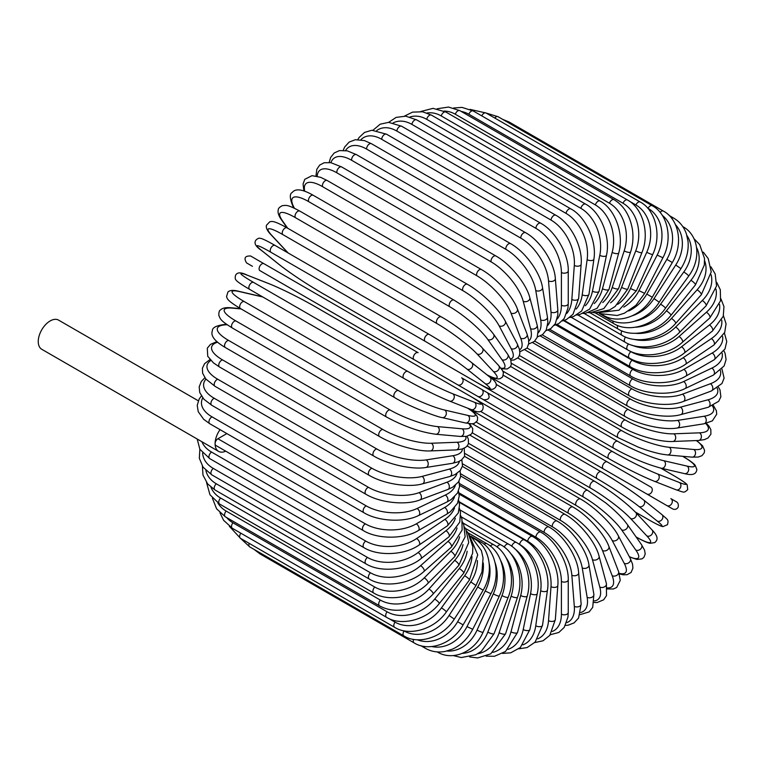 <?xml version="1.0" encoding="UTF-8"?>
<svg xmlns="http://www.w3.org/2000/svg" width="765" height="765" viewBox="0 0 765 765"><rect width="100%" height="100%" fill="white"/><g stroke="black" fill="none" stroke-linecap="round" stroke-linejoin="round"><path stroke-width="1.15" d="M505.244 412.268A4.007 2.314 -60 0 1 505.206 412.239L659.373 501.247A4.007 2.314 120 0 0 659.401 501.266L672.731 508.955C674.94 509.863 676.719 509.327 678.077 507.358C679.425 502.108 675.036 501.209 676.547 501.907L670.848 498.617A4.007 3.27 120 0 1 671.68 503.724A4.007 3.27 120 0 1 666.841 505.56L646.808 493.989A4.007 3.27 120 0 0 651.646 492.163A4.007 3.27 120 0 0 650.814 487.047L607.267 461.917L650.814 487.047M607.267 461.917L487.525 392.78L607.267 461.917A4.007 2.314 120 0 0 603.26 464.231A4.007 2.314 120 0 0 603.26 468.849L449.093 379.842A4.007 2.314 120 0 1 449.026 379.803M414.095 359.636L259.918 270.628A4.007 2.314 -60 0 1 259.918 266A4.007 2.314 -60 0 1 263.925 263.686L418.101 352.694A4.007 2.314 120 0 0 414.095 355.008A4.007 2.314 120 0 0 414.095 359.636L457.633 384.776A4.007 3.27 -60 0 0 462.471 382.94A4.007 3.27 -60 0 0 461.639 377.834L487.41 392.713M477.676 396.347L457.633 384.776L477.676 396.347A4.007 3.27 -60 0 0 482.514 394.511A4.007 3.27 -60 0 0 481.682 389.404L487.573 392.808C490.508 397.637 489.151 399.942 483.509 399.713L477.676 396.347M259.918 270.628L470.198 392.034A4.007 2.314 120 0 0 470.226 392.043M226.861 433.592L217.929 438.747L365.297 523.834A36.07 20.827 0 0 0 416.303 523.834L444.647 507.472A36.07 20.827 0 0 0 454.506 496.858M220.033 429.653A16.83 9.716 120 0 0 215.089 443.662A4.007 2.314 -60 0 1 217.929 438.747M225.579 451.073L224.91 451.522A16.83 9.716 120 0 1 218.58 451.369A16.83 9.716 120 0 1 215.089 443.662A4.007 2.314 -60 0 0 215.921 445.498L363.289 530.575C377.518 539.344 404.083 539.344 418.312 530.575A4.007 2.314 -120 0 0 418.924 527.362A4.007 2.314 -120 0 0 416.303 523.834M198.298 400.784L58.57 320.114A16.83 9.716 120 0 0 45.594 324.618A16.83 9.716 120 0 0 38.25 341.563A16.83 9.716 120 0 0 41.74 349.27L218.58 451.369M459.602 485.297L540.74 532.144C555.447 540.08 568.73 563.088 568.252 579.794L568.252 612.516A4.007 2.314 180 0 1 565.775 614.658A4.007 2.314 180 0 1 561.405 614.152L561.405 581.429A36.07 20.827 -120 0 0 535.902 537.25L458.895 492.794M552.263 631.469A36.07 20.827 -120 0 0 561.405 614.152M540.74 532.144A4.007 2.314 120 0 0 537.652 533.215A4.007 2.314 120 0 0 535.902 537.25M568.252 579.794A4.007 2.314 180 0 1 565.775 581.935A4.007 2.314 180 0 1 561.405 581.429M565.431 625.397L568.06 625.206L574.066 622.911L578.589 618.015L581.132 604.111A4.007 2.505 175.5 0 1 578.761 606.645A4.007 2.505 175.5 0 1 574.314 606.339L571.837 575.165A36.07 18.934 -124.2 0 0 544.116 532.383L459.449 483.499M566.616 622.672A36.07 18.934 -124.2 0 0 574.314 606.339M581.132 604.111L578.665 572.937A4.007 2.505 175.5 0 1 576.294 575.471A4.007 2.505 175.5 0 1 571.837 575.165M578.665 572.937C577.852 557.102 563.576 534.965 548.945 526.999A4.007 2.314 120 0 0 545.741 528.194A4.007 2.314 120 0 0 544.116 532.383M580.09 614.63L589.146 611.914L592.703 607.381L593.879 594.434A4.007 2.677 170.5 0 1 591.67 597.36A4.007 2.677 170.5 0 1 587.138 597.274L582.222 567.888A36.07 16.897 -128 0 0 552.282 526.712L460.721 473.851M580.664 612.497A36.07 16.897 -128 0 0 587.138 597.274M593.879 594.434L588.964 565.048A4.007 2.677 170.5 0 1 586.745 567.974A4.007 2.677 170.5 0 1 582.222 567.888M588.964 565.048C586.889 550.198 571.627 529.055 557.083 521.061A4.007 2.314 120 0 0 553.764 522.39A4.007 2.314 120 0 0 552.282 526.712M594.118 602.495L597.149 602.514L603.662 599.808L606.492 595.61L606.406 583.552A4.007 2.831 165 0 1 604.398 586.889A4.007 2.831 165 0 1 599.789 587.023L592.454 559.645A36.07 14.726 -131.6 0 0 560.353 520.286L462.682 463.896M594.271 600.927A36.07 14.726 -131.6 0 0 599.789 587.023M606.406 583.552L599.072 556.184A4.007 2.831 165 0 1 597.063 559.511A4.007 2.831 165 0 1 592.454 559.645M599.072 556.184C595.753 542.404 579.535 522.39 565.096 514.386A4.007 2.314 120 0 0 561.673 515.84A4.007 2.314 120 0 0 560.353 520.286M607.334 588.973L613.453 588.954L616.676 587.482L620.272 580.358L618.579 571.56A4.007 2.964 158.9 0 1 616.858 575.29A4.007 2.964 158.9 0 1 612.172 575.663L602.485 550.504A36.07 12.45 -134.9 0 0 568.252 513.143L465.311 453.712M607.247 587.922A36.07 12.45 -134.9 0 0 612.172 575.663M618.579 571.56L608.883 546.411A4.007 2.964 158.9 0 1 607.171 550.131A4.007 2.964 158.9 0 1 602.485 550.504M608.883 546.411C604.35 533.798 587.233 515.008 572.918 507.013A4.007 2.314 120 0 0 569.39 508.601A4.007 2.314 120 0 0 568.252 513.143M619.392 573.941L623.112 574.792L627.071 574.697L631.077 572.469L632.913 568.127L632.54 564.121L630.312 558.546A4.007 3.079 152.2 0 1 628.954 562.658A4.007 3.079 152.2 0 1 624.192 563.279L612.22 540.539A36.07 10.069 -138.1 0 0 575.93 505.349L468.534 443.337M619.201 573.32A36.07 10.069 -138.1 0 0 624.192 563.279M630.312 558.546L618.33 535.806A4.007 3.079 152.2 0 1 616.973 539.908A4.007 3.079 152.2 0 1 612.22 540.539M618.33 535.806C612.622 524.455 594.663 506.985 580.501 499.01A4.007 2.314 120 0 0 576.877 500.74A4.007 2.314 120 0 0 575.93 505.349M629.471 556.968L636.987 559.444L641.959 558.88L643.92 557.341L645.211 553.984L644.56 550.131L641.491 544.623A4.007 3.165 144.9 0 1 640.573 549.069A4.007 3.165 144.9 0 1 635.753 549.978L621.582 529.82A36.07 7.621 -141.2 0 0 583.322 496.954L472.254 432.827M629.308 556.652A36.07 7.621 -141.2 0 0 635.753 549.978M641.491 544.623L627.319 524.465A4.007 3.165 144.9 0 1 626.401 528.911A4.007 3.165 144.9 0 1 621.582 529.82M627.319 524.465L624.259 520.525C619.459 514.874 613.272 508.993 605.708 502.882L587.788 490.432A4.007 2.314 120 0 0 584.058 492.297A4.007 2.314 120 0 0 583.322 496.954M636.212 537.059L636.145 537.02A4.007 2.314 120 0 0 636.212 537.059C646.339 542.777 649.275 543.16 650.164 543.284L654.764 542.605C656.332 540.998 660.176 538.178 652.029 529.906A4.007 3.223 137 0 1 651.627 534.649A4.007 3.223 137 0 1 646.769 535.854L630.513 518.431A36.07 5.116 -144.2 0 0 590.379 488.032L476.327 422.184M636.059 536.906A36.07 5.116 -144.2 0 0 646.769 535.854M652.029 529.906L635.772 512.483A4.007 3.223 137 0 1 635.371 517.226A4.007 3.223 137 0 1 630.513 518.431M595.027 481.596A4.007 2.314 120 0 0 594.711 481.338A4.007 2.314 120 0 0 590.886 483.356A4.007 2.314 120 0 0 590.379 488.032M635.371 512.062L648.051 519.378A4.007 2.314 120 0 0 648.223 519.492C660.606 526.54 662.28 526.521 663.026 526.588L667.491 524.675C668.667 519.435 668.285 520.382 661.83 514.52A4.007 3.261 128.6 0 1 662.031 519.492A4.007 3.261 128.6 0 1 657.164 521.013L638.947 506.459A36.07 2.563 -147.1 0 0 597.044 478.641L480.544 411.379M661.505 514.3A4.007 3.261 128.6 0 1 661.83 514.52L643.614 499.975A4.007 3.261 128.6 0 1 643.814 504.938A4.007 3.261 128.6 0 1 638.947 506.459M648.051 519.378A36.07 2.563 -147.1 0 0 657.164 521.013M469.538 395.782L601.223 471.814A4.007 2.314 120 0 1 601.386 471.919A36.07 2.563 32.9 0 1 643.289 499.746A4.007 3.261 128.6 0 1 643.614 499.975C631.966 490.996 617.833 481.606 601.223 471.814A4.007 2.314 120 0 0 597.302 473.975A4.007 2.314 120 0 0 597.044 478.641M441.625 375.529L461.658 387.1L441.625 375.529M505.206 412.239L461.658 387.1A4.007 3.27 -60 0 1 461.611 387.071M496.141 384.374L612.631 451.637A36.07 2.563 27.1 0 0 657.68 474.013L679.387 482.514A4.007 3.261 111.4 0 1 680.506 487.487A4.007 3.261 111.4 0 1 676.107 489.801C684.407 492.459 683.776 493.262 687.725 489.629L687.152 484.8C686.721 484.188 685.899 482.725 673.602 475.524A4.007 2.314 120 0 0 673.42 475.438L660.74 468.113M679.387 482.514A36.07 2.563 27.1 0 0 673.42 475.438M654.037 481.128A36.07 2.563 -152.9 0 1 608.988 458.751A4.007 2.314 120 0 1 608.806 458.665A4.007 2.314 120 0 1 608.72 454.19A4.007 2.314 120 0 1 612.631 451.637M657.68 474.013A4.007 3.261 111.4 0 1 658.799 478.986A4.007 3.261 111.4 0 1 654.4 481.3L676.107 489.801M503.389 375.328L617.432 441.166A36.07 5.116 24.2 0 0 663.838 460.731L687.047 466.095A4.007 3.223 103 0 1 688.433 470.905A4.007 3.223 103 0 1 684.522 473.621C695.758 476.538 696.284 471.795 696.896 469.634L695.184 465.311C694.63 464.604 692.832 462.261 682.81 456.342A4.007 2.314 120 0 0 682.734 456.303M687.047 466.095A36.07 5.116 24.2 0 0 682.6 456.294M663.838 460.731A4.007 3.223 103 0 1 665.215 465.531A4.007 3.223 103 0 1 661.304 468.247L684.522 473.621M617.432 441.166A4.007 2.314 120 0 0 613.635 443.939A4.007 2.314 120 0 0 613.807 448.261C630.857 457.68 646.693 464.345 661.304 468.247M510.561 366.464L621.639 430.599A36.07 7.621 21.2 0 0 669.232 447.296L693.779 449.485A36.07 7.621 21.2 0 0 696.332 440.573M693.779 449.485A4.007 3.165 95.1 0 1 695.395 454.114A4.007 3.165 95.1 0 1 692 457.135L698.302 457.04L701.964 455.672L704.23 452.88L704.584 450.413L702.586 445.823L696.676 440.554M669.232 447.296A4.007 3.165 95.1 0 1 670.848 451.924A4.007 3.165 95.1 0 1 667.462 454.936L692 457.135M621.639 430.599A4.007 2.314 120 0 0 617.967 433.554A4.007 2.314 120 0 0 618.216 437.723L637.962 447.009C647.037 450.518 655.223 452.928 662.519 454.267L667.462 454.936M517.809 357.991L625.206 419.995A36.07 10.069 18.1 0 0 673.831 433.822L699.516 432.827A36.07 10.069 18.1 0 0 705.712 423.485M699.516 432.827A4.007 3.079 87.8 0 1 701.342 437.255A4.007 3.079 87.8 0 1 698.474 440.487L704.412 439.636L708.065 437.953L710.905 434.195L710.838 429.605L708.945 426.134L706.344 423.332M673.831 433.822A4.007 3.079 87.8 0 1 675.658 438.259A4.007 3.079 87.8 0 1 672.789 441.482L698.474 440.487M625.206 419.995A4.007 2.314 120 0 0 621.687 423.122A4.007 2.314 120 0 0 622.002 427.128C635.992 435.4 660.109 442.218 672.789 441.482M525.173 350.016L628.122 409.447A36.07 12.45 14.9 0 0 677.599 420.406L704.221 416.227A36.07 12.45 14.9 0 0 712.378 405.823M704.221 416.227A4.007 2.964 81.1 0 1 706.248 420.473A4.007 2.964 81.1 0 1 703.877 423.82L712.339 420.893L716.709 414.219L716.375 410.69L713.334 405.383M677.599 420.406A4.007 2.964 81.1 0 1 679.616 424.651A4.007 2.964 81.1 0 1 677.245 428.008L703.877 423.82M628.122 409.447A4.007 2.314 120 0 0 624.756 412.708A4.007 2.314 120 0 0 625.148 416.552C639.224 424.948 664.058 430.379 677.245 428.008M532.689 342.644L630.35 399.034A36.07 14.726 11.6 0 0 680.496 407.162L707.874 399.827A36.07 14.726 11.6 0 0 717.159 388.094M707.874 399.827A4.007 2.831 75 0 1 710.063 403.882A4.007 2.831 75 0 1 708.17 407.276L718.66 401.329L720.879 396.786L719.97 389.787L718.431 387.167M680.496 407.162A4.007 2.831 75 0 1 682.686 411.216A4.007 2.831 75 0 1 680.802 414.611L708.17 407.276M630.35 399.034A4.007 2.314 120 0 0 627.166 402.4A4.007 2.314 120 0 0 627.616 406.091C641.768 414.592 667.214 418.627 680.802 414.611M540.319 335.969L631.89 388.83A36.07 16.897 8 0 0 682.514 394.176L710.417 383.743A36.07 16.897 8 0 0 720.372 370.518M710.417 383.743A4.007 2.677 69.5 0 1 712.77 387.616A4.007 2.677 69.5 0 1 711.335 391.001L721.959 383.504L724.101 378.159L721.931 368.95M682.514 394.176A4.007 2.677 69.5 0 1 684.857 398.049A4.007 2.677 69.5 0 1 683.422 401.434L711.335 391.001M631.89 388.83A4.007 2.314 120 0 0 628.878 392.282A4.007 2.314 120 0 0 629.394 395.811C643.585 404.417 669.528 407.066 683.422 401.434M683.834 369.38A4.007 2.314 60 0 1 686.454 372.909A4.007 2.314 60 0 1 685.842 376.122C671.613 384.891 645.048 384.891 630.819 376.122A4.007 2.314 120 0 1 630.207 372.909A4.007 2.314 120 0 1 632.827 369.38A36.07 20.827 0 0 0 683.834 369.38L712.177 353.019A36.07 20.827 0 0 0 722.6 336.437M548.046 330.04L632.712 378.924A36.07 18.934 4.2 0 0 683.633 381.544L711.861 368.099A36.07 18.934 4.2 0 0 722.16 353.267M711.861 368.099A4.007 2.505 64.5 0 1 714.347 371.8A4.007 2.505 64.5 0 1 713.334 375.118L724.111 365.957L726.09 359.598L725.067 353.248L723.919 350.877M683.633 381.544A4.007 2.505 64.5 0 1 686.119 385.244A4.007 2.505 64.5 0 1 685.105 388.563L713.334 375.118M632.712 378.924A4.007 2.314 120 0 0 629.901 382.424A4.007 2.314 120 0 0 630.465 385.799C644.685 394.482 670.991 395.782 685.105 388.563M555.811 324.915L632.827 369.38M712.177 353.019A4.007 2.314 60 0 1 714.797 356.547A4.007 2.314 60 0 1 714.185 359.76L725.01 348.936L726.75 341.515L724.426 333.081M563.566 320.631L632.225 360.267A36.07 22.558 -4.5 0 0 683.135 357.762L711.364 338.608A36.07 22.558 -4.5 0 0 721.711 320.095M711.364 338.608A4.007 2.104 55.8 0 1 714.108 341.974A4.007 2.104 55.8 0 1 713.86 345.044L724.732 332.354L726.062 323.805L723.432 315.668M683.135 357.762A4.007 2.104 55.8 0 1 685.88 361.128A4.007 2.104 55.8 0 1 685.631 364.188L713.86 345.044M632.225 360.267A4.007 2.314 120 0 0 629.805 363.805A4.007 2.314 120 0 0 630.465 366.856C644.694 375.692 671.383 374.468 685.631 364.188M629.49 350.848L630.905 351.671A36.07 24.126 -9.5 0 0 681.529 346.774L709.442 324.982A36.07 24.126 -9.5 0 0 719.511 304.307M709.442 324.982A4.007 1.874 52 0 1 712.301 328.185A4.007 1.874 52 0 1 712.397 331.082L723.25 316.28L723.958 306.602L720.898 298.752M681.529 346.774A4.007 1.874 52 0 1 684.388 349.978A4.007 1.874 52 0 1 684.484 352.875L712.397 331.082M630.905 351.671A4.007 2.314 120 0 0 628.696 355.18A4.007 2.314 120 0 0 629.394 358.077C643.614 366.98 670.312 364.599 684.484 352.875M631.995 345.197A36.07 25.503 -15 0 0 679.033 336.524L706.401 312.244A36.07 25.503 -15 0 0 715.964 289.113M706.401 312.244A4.007 1.635 48.4 0 1 709.385 315.285A4.007 1.635 48.4 0 1 709.796 317.982L720.534 300.798L720.314 289.782L716.757 282.419M679.033 336.524A4.007 1.635 48.4 0 1 682.007 339.564A4.007 1.635 48.4 0 1 682.418 342.261L709.796 317.982M628.572 343.944A4.007 2.314 120 0 0 627.616 349.854C641.835 358.804 668.428 355.371 682.418 342.261M633.898 339.325A36.07 26.689 -21.1 0 0 675.658 327.066L702.289 300.502A36.07 26.689 -21.1 0 0 711.02 274.549M702.289 300.502A4.007 1.387 45.1 0 1 705.378 303.38A4.007 1.387 45.1 0 1 706.085 305.847L716.547 285.986L715.179 273.956L710.934 266.832M675.658 327.066A4.007 1.387 45.1 0 1 678.746 329.945A4.007 1.387 45.1 0 1 679.454 332.421L706.085 305.847M625.521 337.03A4.007 2.314 120 0 0 625.148 342.232C639.358 351.24 665.751 346.832 679.454 332.421M635.18 333.31A36.07 27.674 -27.8 0 0 671.431 318.479L697.116 289.82A36.07 27.674 -27.8 0 0 704.603 260.664M697.116 289.82A4.007 1.119 41.9 0 1 700.319 292.546A4.007 1.119 41.9 0 1 701.304 294.774L711.221 271.957L708.227 258.608L703.351 252.163M671.431 318.479A4.007 1.119 41.9 0 1 674.634 321.204A4.007 1.119 41.9 0 1 675.619 323.432L701.304 294.774M621.897 330.872A4.007 2.314 120 0 0 622.002 335.29C636.231 344.346 662.308 339.067 675.619 323.432M635.514 327.229A36.07 28.448 -35.1 0 0 666.401 310.839L690.938 280.306A36.07 28.448 -35.1 0 0 696.599 247.583M690.938 280.306A4.007 0.851 38.8 0 1 694.247 282.868A4.007 0.851 38.8 0 1 695.481 284.829L704.297 265.12L704.527 258.522L699.688 244.609L693.96 238.651M666.401 310.839A4.007 0.851 38.8 0 1 669.7 313.401A4.007 0.851 38.8 0 1 670.934 315.362L695.481 284.829M617.718 325.507A4.007 2.314 120 0 0 618.216 329.074C632.464 338.168 658.12 332.125 670.934 315.362M682.81 226.603A4.007 2.314 120 0 0 682.772 226.574L682.81 226.603C698.216 234.788 702.04 258.092 688.672 276.098A4.007 0.564 35.8 0 0 687.2 274.415A4.007 0.564 35.8 0 0 683.795 272.015A36.07 29.003 -43 0 0 686.894 235.467M634.625 321.281A36.07 29.003 -43 0 0 660.587 304.183L683.795 272.015M660.587 304.183A4.007 0.564 35.8 0 1 663.991 306.583A4.007 0.564 35.8 0 1 665.454 308.276L688.672 276.098M613.052 320.994A4.007 2.314 120 0 0 613.807 323.624C628.094 332.765 653.243 326.043 665.454 308.276M632.359 315.763A36.07 29.338 -51.4 0 0 654.037 298.579L675.744 265.015L680.936 268.639C686.559 259.67 688.911 250.49 687.993 241.128L686.348 233.727C683.862 226.794 679.616 221.573 673.602 218.054A4.007 2.314 120 0 0 671.603 218.255M675.744 265.015A36.07 29.338 -51.4 0 0 675.447 224.614M654.037 298.579L659.22 302.213L680.936 268.639M607.984 317.379A4.007 2.314 120 0 0 608.806 318.995C623.169 328.166 647.697 320.879 659.22 302.213M628.706 310.953A36.07 29.453 -60 0 0 646.808 294.066L666.841 259.354L672.32 262.519C683.786 243.49 678.584 219.01 663.379 211.083A4.007 2.314 120 0 0 660.09 212.383M666.841 259.354A36.07 29.453 -60 0 0 662.299 215.376M507.463 122.132A4.007 2.314 -60 0 1 509.213 122.065L663.379 211.083M646.808 294.066L652.277 297.231L672.32 262.519M602.782 314.75A4.007 2.314 120 0 0 603.26 315.209C617.728 324.408 641.539 316.672 652.277 297.231M623.752 307.1A36.07 29.338 -68.6 0 0 638.947 290.671L657.164 255.089L662.901 257.767C673.305 238.441 667.348 213.569 652.229 205.718A4.007 2.314 120 0 0 648.051 208.338L647.639 208.099M657.164 255.089A36.07 29.338 -68.6 0 0 648.051 208.338M494.754 118.02A4.007 2.314 -60 0 1 498.053 116.71L652.229 205.718M638.947 290.671L644.685 293.349L662.901 257.767M617.642 304.365A36.07 29.003 -77 0 0 630.513 288.434L646.769 252.24A4.007 0.564 24.2 0 0 650.556 253.99A4.007 0.564 24.2 0 0 652.746 254.42C662.031 234.951 655.28 209.82 640.219 202.008A4.007 2.314 120 0 0 635.897 204.944L629.203 201.08M646.769 252.24A36.07 29.003 -77 0 0 635.897 204.944M481.759 115.869A4.007 2.314 -60 0 1 486.052 113L640.219 202.008M630.513 288.434A4.007 0.564 24.2 0 0 634.3 290.184A4.007 0.564 24.2 0 0 636.499 290.614L652.746 254.42M627.463 199.99A4.007 2.314 120 0 0 623.006 203.241L468.83 114.234A4.007 2.314 -60 0 1 473.286 110.982L627.463 199.99C642.457 207.774 650.049 233.029 641.95 252.507A4.007 0.851 21.2 0 1 639.626 252.412A4.007 0.851 21.2 0 1 635.753 250.834A36.07 28.448 -84.9 0 0 623.006 203.241M610.585 302.835A36.07 28.448 -84.9 0 0 621.582 287.353L635.753 250.834M468.83 114.234A36.07 28.448 -84.9 0 0 461.19 111.422M621.582 287.353A4.007 0.851 21.2 0 0 625.454 288.941A4.007 0.851 21.2 0 0 627.778 289.027L641.95 252.507M614.037 199.675A4.007 2.314 120 0 0 609.466 203.241L455.299 114.234A4.007 2.314 -60 0 1 459.87 110.657L614.037 199.675C623.838 205.584 629.968 215.52 632.426 229.462C633.516 237.274 632.904 244.8 630.57 252.029A4.007 1.119 18.1 0 1 628.151 252.297A4.007 1.119 18.1 0 1 624.192 250.882A36.07 27.674 -92.2 0 0 609.466 203.241M602.744 302.558A36.07 27.674 -92.2 0 0 612.22 287.458L624.192 250.882M455.299 114.234A36.07 27.674 -92.2 0 0 444.092 111.088M612.22 287.458A4.007 1.119 18.1 0 0 616.179 288.864A4.007 1.119 18.1 0 0 618.598 288.606L630.57 252.029M600.056 201.052A4.007 2.314 120 0 0 595.39 204.944L441.223 115.936A4.007 2.314 -60 0 1 445.89 112.044L600.056 201.052C614.964 208.864 624.345 233.918 618.713 252.995A4.007 1.387 14.9 0 1 616.217 253.617A4.007 1.387 14.9 0 1 612.172 252.383A36.07 26.689 -98.9 0 0 595.39 204.944M594.29 303.533A36.07 26.689 -98.9 0 0 602.485 288.73L612.172 252.383M441.223 115.936A36.07 26.689 -98.9 0 0 426.975 113M602.485 288.73A4.007 1.387 14.9 0 0 606.521 289.964A4.007 1.387 14.9 0 0 609.017 289.342L618.713 252.995M585.627 204.131A4.007 2.314 120 0 0 580.893 208.338L426.717 119.33A4.007 2.314 -60 0 1 431.46 115.123L585.627 204.131C600.496 211.962 610.814 236.72 606.454 255.395A4.007 1.635 11.6 0 1 603.92 256.38A4.007 1.635 11.6 0 1 599.789 255.319A36.07 25.503 -105 0 0 580.893 208.338M585.378 305.723A36.07 25.503 -105 0 0 592.454 291.169L599.789 255.319M426.717 119.33A36.07 25.503 -105 0 0 409.954 116.988M592.454 291.169A4.007 1.635 11.6 0 0 596.585 292.23A4.007 1.635 11.6 0 0 599.119 291.236L606.454 255.395M570.862 208.883A4.007 2.314 120 0 0 568.003 209.725A4.007 2.314 120 0 0 566.062 213.397L411.895 124.389A4.007 2.314 -60 0 1 413.827 120.717A4.007 2.314 -60 0 1 416.686 119.876L570.862 208.883C585.674 216.753 596.968 241.061 593.898 259.192A4.007 1.874 8 0 1 591.345 260.559A4.007 1.874 8 0 1 587.138 259.679A36.07 24.126 -110.5 0 0 566.062 213.397M576.141 309.079A36.07 24.126 -110.5 0 0 582.222 294.755L587.138 259.679M411.895 124.389A36.07 24.126 -110.5 0 0 393.181 122.878M582.222 294.755A4.007 1.874 8 0 0 586.42 295.625A4.007 1.874 8 0 0 588.983 294.267L593.898 259.192M555.859 215.261A4.007 2.314 120 0 0 552.885 216.218A4.007 2.314 120 0 0 551.029 220.081L396.863 131.064A4.007 2.314 -60 0 1 398.708 127.21A4.007 2.314 -60 0 1 401.682 126.254L555.859 215.261C570.623 223.17 582.901 246.894 581.132 264.374A4.007 2.104 4.2 0 1 578.598 266.115A4.007 2.104 4.2 0 1 574.314 265.426A36.07 22.558 -115.5 0 0 551.029 220.081M566.693 313.554A36.07 22.558 -115.5 0 0 571.837 299.45L574.314 265.426M396.863 131.064A36.07 22.558 -115.5 0 0 376.791 130.519M571.837 299.45A4.007 2.104 4.2 0 0 576.131 300.148A4.007 2.104 4.2 0 0 578.665 298.398L581.132 264.374M381.735 139.326A4.007 2.314 -60 0 1 383.485 135.29A4.007 2.314 -60 0 1 386.574 134.219L540.74 223.227A4.007 2.314 120 0 0 537.652 224.298A4.007 2.314 120 0 0 535.902 228.333L381.735 139.326A36.07 20.827 -120 0 0 360.879 139.775M557.14 319.082A36.07 20.827 -120 0 0 561.405 305.235L561.405 272.512A36.07 20.827 -120 0 0 535.902 228.333M561.405 272.512A4.007 2.314 0 0 0 565.775 273.009A4.007 2.314 0 0 0 568.252 270.877C568.73 254.162 555.447 231.164 540.74 223.227M561.405 305.235A4.007 2.314 0 0 0 565.775 305.732A4.007 2.314 0 0 0 568.252 303.6L568.252 270.877M525.622 232.713A4.007 2.314 120 0 0 522.419 233.908A4.007 2.314 120 0 0 520.793 238.106L366.626 149.089A4.007 2.314 -60 0 1 368.252 144.901A4.007 2.314 -60 0 1 371.455 143.705L525.622 232.713C540.262 240.688 554.539 262.825 555.342 278.651A4.007 2.505 -4.5 0 1 552.971 281.185A4.007 2.505 -4.5 0 1 548.524 280.879A36.07 18.934 -124.2 0 0 520.793 238.106M547.587 325.565A36.07 18.934 -124.2 0 0 550.991 312.053L548.524 280.879M366.626 149.089A36.07 18.934 -124.2 0 0 345.551 150.523M550.991 312.053A4.007 2.505 -4.5 0 0 555.447 312.359A4.007 2.505 -4.5 0 0 557.809 309.825L555.342 278.651M510.618 243.653A4.007 2.314 120 0 0 507.31 244.982A4.007 2.314 120 0 0 505.828 249.304L351.661 160.296A4.007 2.314 -60 0 1 353.143 155.974A4.007 2.314 -60 0 1 356.452 154.645L510.618 243.653C525.173 251.647 540.434 272.789 542.509 287.64A4.007 2.677 -9.5 0 1 540.291 290.576A4.007 2.677 -9.5 0 1 535.758 290.48A36.07 16.897 -128 0 0 505.828 249.304M538.111 332.928A36.07 16.897 -128 0 0 540.683 319.866L535.758 290.48M351.661 160.296A36.07 16.897 -128 0 0 330.929 162.687M540.683 319.866A4.007 2.677 -9.5 0 0 545.216 319.961A4.007 2.677 -9.5 0 0 547.424 317.026L542.509 287.64M495.854 255.969A4.007 2.314 120 0 0 492.431 257.423A4.007 2.314 120 0 0 491.111 261.869L336.935 172.852A4.007 2.314 -60 0 1 338.254 168.415A4.007 2.314 -60 0 1 341.678 166.961L495.854 255.969C510.293 263.973 526.511 283.987 529.829 297.767A4.007 2.831 -15 0 1 527.821 301.094A4.007 2.831 -15 0 1 523.212 301.228A36.07 14.726 -131.6 0 0 491.111 261.869M528.758 341.047A36.07 14.726 -131.6 0 0 530.547 328.606L523.212 301.228M336.935 172.852A36.07 14.726 -131.6 0 0 317.217 176.237M530.547 328.606A4.007 2.831 -15 0 0 535.156 328.472A4.007 2.831 -15 0 0 537.164 325.135L529.829 297.767M481.424 269.548A4.007 2.314 120 0 0 477.896 271.145A4.007 2.314 120 0 0 476.748 275.677L322.581 186.67A4.007 2.314 -60 0 1 323.719 182.137A4.007 2.314 -60 0 1 327.248 180.54L481.424 269.548C495.73 277.552 512.846 296.342 517.389 308.945A4.007 2.964 -21.1 0 1 515.667 312.675A4.007 2.964 -21.1 0 1 510.982 313.048A36.07 12.45 -134.9 0 0 476.748 275.677M519.569 349.796A36.07 12.45 -134.9 0 0 520.678 338.197L510.982 313.048M322.581 186.67A36.07 12.45 -134.9 0 0 304.757 191.269M520.678 338.197A4.007 2.964 -21.1 0 0 525.364 337.824A4.007 2.964 -21.1 0 0 527.075 334.104L517.389 308.945M467.444 284.312A4.007 2.314 120 0 0 463.81 286.034A4.007 2.314 120 0 0 462.863 290.643L308.697 201.635A4.007 2.314 -60 0 1 309.643 197.026A4.007 2.314 -60 0 1 313.268 195.305L467.444 284.312C481.596 292.287 499.564 309.758 505.263 321.109A4.007 3.079 -27.8 0 1 503.915 325.211A4.007 3.079 -27.8 0 1 499.153 325.842A36.07 10.069 -138.1 0 0 462.863 290.643M510.446 358.976A36.07 10.069 -138.1 0 0 511.135 348.582L499.153 325.842M308.697 201.635A36.07 10.069 -138.1 0 0 293.97 207.382L294.429 208.252M511.135 348.582A4.007 3.079 -27.8 0 0 515.887 347.951A4.007 3.079 -27.8 0 0 517.245 343.848L505.263 321.109M293.97 207.382A4.007 3.079 152.2 0 1 292.995 206.378L293.827 207.965M454.018 300.129A4.007 2.314 120 0 0 450.289 301.993A4.007 2.314 120 0 0 449.562 306.65L295.395 217.643A4.007 2.314 -60 0 1 296.122 212.986A4.007 2.314 -60 0 1 299.851 211.111L454.018 300.129C470.791 310.447 483.968 321.788 493.549 334.162A4.007 3.165 -35.1 0 1 492.641 338.608A4.007 3.165 -35.1 0 1 487.821 339.517A36.07 7.621 -141.2 0 0 449.562 306.65M500.922 368.166A36.07 7.621 -141.2 0 0 501.993 359.674L487.821 339.517M295.395 217.643A36.07 7.621 -141.2 0 0 282.639 221.056L287.659 228.2M501.993 359.674A4.007 3.165 -35.1 0 0 506.803 358.766A4.007 3.165 -35.1 0 0 507.721 354.319L493.549 334.162M282.639 221.056A4.007 3.165 144.9 0 1 281.816 220.31L287.152 227.913M441.577 317.131A4.007 2.314 120 0 0 441.262 316.882A4.007 2.314 120 0 0 437.437 318.9A4.007 2.314 120 0 0 436.93 323.566L282.763 234.559A4.007 2.314 -60 0 1 283.26 229.883A4.007 2.314 -60 0 1 287.085 227.874L441.262 316.882C455.558 324.561 479.569 344.126 482.323 348.018A4.007 3.223 -43 0 1 481.921 352.77A4.007 3.223 -43 0 1 477.073 353.975A36.07 5.116 -144.2 0 0 436.93 323.566M486.932 374.812A36.07 5.116 -144.2 0 0 493.32 371.398L477.073 353.975M282.763 234.559A36.07 5.116 -144.2 0 0 271.891 235.515L288.137 252.938A36.07 5.116 -144.2 0 0 288.223 253.024M493.32 371.398A4.007 3.223 -43 0 0 498.178 370.193A4.007 3.223 -43 0 0 498.579 365.441L482.323 348.018M288.137 252.938A4.007 3.223 137 0 1 287.535 252.45L287.889 252.832M271.891 235.515A4.007 3.223 137 0 1 271.279 235.027L287.535 252.45M471.326 362.38A36.07 2.563 32.9 0 0 429.423 334.563A4.007 2.314 120 0 0 429.251 334.448A4.007 2.314 120 0 0 425.34 336.61A4.007 2.314 120 0 0 425.082 341.276L270.906 252.268A4.007 2.314 -60 0 1 271.164 247.602A4.007 2.314 -60 0 1 275.084 245.441A4.007 2.314 -60 0 1 275.247 245.555M270.906 252.268A36.07 2.563 -147.1 0 0 261.802 250.633L280.019 265.187A36.07 2.563 -147.1 0 0 321.912 293.005L476.088 382.022A36.07 2.563 -147.1 0 0 485.201 383.647L466.985 369.093A36.07 2.563 -147.1 0 0 425.082 341.276M466.985 369.093A4.007 3.261 -51.4 0 0 471.842 367.582A4.007 3.261 -51.4 0 0 471.651 362.61C459.995 353.631 445.861 344.25 429.251 334.448L275.084 245.441C262.672 238.384 261.028 238.422 260.31 238.345C259.086 237.858 257.595 238.489 255.826 240.239C253.817 243.165 255.701 246.559 261.467 250.413L279.684 264.958A4.007 3.261 128.6 0 0 280.019 265.187M485.201 383.647A4.007 3.261 -51.4 0 0 490.059 382.127A4.007 3.261 -51.4 0 0 489.868 377.155L471.651 362.61M476.088 382.022A4.007 2.314 120 0 0 476.251 382.137C488.663 389.194 490.308 389.146 491.025 389.222C492.249 389.71 493.741 389.079 495.51 387.339C497.518 384.403 495.634 381.018 489.868 377.155M418.101 352.694L256.457 259.373M316.069 303.045A4.007 2.314 120 0 1 316.031 303.017L470.198 392.034M316.031 303.017L272.493 277.877A4.007 3.27 120 0 1 272.445 277.858M407.697 371.388A4.007 2.314 120 0 0 403.786 373.942A4.007 2.314 120 0 0 403.872 378.417A4.007 2.314 120 0 0 404.054 378.503A36.07 2.563 -152.9 0 0 449.093 400.879A4.007 3.261 -68.6 0 0 449.457 401.051A4.007 3.261 -68.6 0 0 453.855 398.737A4.007 3.261 -68.6 0 0 452.737 393.765L474.453 402.266A36.07 2.563 27.1 0 0 468.486 395.189L314.31 306.182A36.07 2.563 27.1 0 0 269.27 283.805L247.554 275.304A36.07 2.563 27.1 0 0 253.521 282.381L407.697 371.388A36.07 2.563 27.1 0 0 452.737 393.765M249.878 289.495A4.007 2.314 -60 0 1 249.696 289.409A4.007 2.314 -60 0 1 249.61 284.934A4.007 2.314 -60 0 1 253.521 282.381M470.81 409.38A4.007 3.261 -68.6 0 0 471.164 409.552A4.007 3.261 -68.6 0 0 475.572 407.238A4.007 3.261 -68.6 0 0 474.453 402.266M247.554 275.304A4.007 3.261 111.4 0 0 247.2 275.132C240.975 272.063 237.102 272.13 235.563 275.333C234.932 277.733 235.142 279.349 236.175 280.162C236.595 280.745 237.38 282.189 249.696 289.409L403.872 378.417C420.664 387.903 435.859 395.448 449.457 401.051L471.164 409.552C477.389 412.622 481.262 412.555 482.801 409.351C483.423 406.951 483.222 405.335 482.189 404.522C481.768 403.939 480.984 402.495 468.668 395.276A4.007 2.314 120 0 0 468.486 395.189M468.668 395.276L314.492 306.268C297.7 296.782 282.505 289.237 268.907 283.633A4.007 3.261 111.4 0 1 269.27 283.805M262.844 296.992A36.07 5.116 24.2 0 0 262.72 296.963L239.502 291.599A36.07 5.116 24.2 0 0 244.121 301.496L398.288 390.504A4.007 2.314 120 0 0 394.491 393.277A4.007 2.314 120 0 0 394.654 397.599C408.462 406.139 437.408 417.145 442.16 417.585A4.007 3.223 -77 0 0 446.072 414.869A4.007 3.223 -77 0 0 444.685 410.059L467.903 415.433A36.07 5.116 24.2 0 0 467.654 408.185M398.288 390.504A36.07 5.116 24.2 0 0 444.685 410.059M240.87 308.735A4.007 2.314 -60 0 1 240.487 308.582A4.007 2.314 -60 0 1 240.325 304.269A4.007 2.314 -60 0 1 244.121 301.496M442.16 417.585L465.369 422.949A4.007 3.223 -77 0 0 469.28 420.234A4.007 3.223 -77 0 0 467.903 415.433M262.51 296.801L261.993 296.686A4.007 3.223 103 0 1 262.72 296.963M261.993 296.686L238.785 291.312A4.007 3.223 103 0 1 239.502 291.599M241.061 308.917L232.359 308.142A36.07 7.621 21.2 0 0 235.783 320.889L389.949 409.906A4.007 2.314 120 0 0 386.287 412.861A4.007 2.314 120 0 0 386.526 417.021C403.844 426.382 420.262 432.129 435.773 434.243A4.007 3.165 -84.9 0 0 439.167 431.231A4.007 3.165 -84.9 0 0 437.542 426.602L462.089 428.792A36.07 7.621 21.2 0 0 468.897 423.619M389.949 409.906A36.07 7.621 21.2 0 0 437.542 426.602M386.526 417.021L232.359 328.013A4.007 2.314 -60 0 1 232.111 323.853A4.007 2.314 -60 0 1 235.783 320.889M435.773 434.243L460.31 436.433A4.007 3.165 -84.9 0 0 463.705 433.42A4.007 3.165 -84.9 0 0 462.089 428.792M240.554 308.63L231.298 307.798A4.007 3.165 95.1 0 1 232.359 308.142M227.167 324.752L226.182 324.79A36.07 10.069 18.1 0 0 228.572 340.415L382.739 429.423A4.007 2.314 120 0 0 379.22 432.55A4.007 2.314 120 0 0 379.545 436.557C393.526 444.828 417.642 451.646 430.322 450.92A4.007 3.079 -92.2 0 0 433.2 447.688A4.007 3.079 -92.2 0 0 431.364 443.251L457.049 442.256A36.07 10.069 18.1 0 0 465.703 436.471M382.739 429.423A36.07 10.069 18.1 0 0 431.364 443.251M379.545 436.557L225.369 347.549A4.007 2.314 -60 0 1 225.053 343.542A4.007 2.314 -60 0 1 228.572 340.415M430.322 450.92L456.007 449.916A4.007 3.079 -92.2 0 0 458.885 446.693A4.007 3.079 -92.2 0 0 457.049 442.256M226.622 324.379L224.834 324.446A4.007 3.079 87.8 0 1 226.182 324.79M217.623 342.194A36.07 12.45 14.9 0 0 222.558 359.923L376.724 448.931A4.007 2.314 120 0 0 373.368 452.192A4.007 2.314 120 0 0 373.75 456.045C387.836 464.432 412.66 469.873 425.847 467.492A4.007 2.964 -98.9 0 0 428.218 464.145A4.007 2.964 -98.9 0 0 426.201 459.899L452.832 455.711A36.07 12.45 14.9 0 0 462.318 448.959M376.724 448.931A36.07 12.45 14.9 0 0 426.201 459.899M373.75 456.045L219.584 367.028A4.007 2.314 -60 0 1 219.192 363.184A4.007 2.314 -60 0 1 222.558 359.923M425.847 467.492L452.478 463.303A4.007 2.964 -98.9 0 0 454.85 459.956A4.007 2.964 -98.9 0 0 452.832 455.711M210.834 360.497A36.07 14.726 11.6 0 0 217.767 379.268L371.933 468.276A4.007 2.314 120 0 0 368.749 471.642A4.007 2.314 120 0 0 369.199 475.333C383.351 483.834 408.797 487.869 422.385 483.853A4.007 2.831 -105 0 0 424.269 480.458A4.007 2.831 -105 0 0 422.079 476.404L449.457 469.069A36.07 14.726 11.6 0 0 459.335 461.295M371.933 468.276A36.07 14.726 11.6 0 0 422.079 476.404M369.199 475.333L215.032 386.325A4.007 2.314 -60 0 1 214.583 382.634A4.007 2.314 -60 0 1 217.767 379.268M422.385 483.853L449.763 476.519A4.007 2.831 -105 0 0 451.646 473.124A4.007 2.831 -105 0 0 449.457 469.069M205.957 379.153A36.07 16.897 8 0 0 214.248 398.288L368.424 487.305A4.007 2.314 120 0 0 365.412 490.748A4.007 2.314 120 0 0 365.928 494.276C380.119 502.882 406.062 505.531 419.956 499.899A4.007 2.677 -110.5 0 0 421.391 496.514A4.007 2.677 -110.5 0 0 419.048 492.641L446.951 482.208A36.07 16.897 8 0 0 456.973 473.449M368.424 487.305A36.07 16.897 8 0 0 419.048 492.641M365.928 494.276L211.752 405.268A4.007 2.314 -60 0 1 211.245 401.74A4.007 2.314 -60 0 1 214.248 398.288M419.956 499.899L447.869 489.466A4.007 2.677 -110.5 0 0 449.304 486.081A4.007 2.677 -110.5 0 0 446.951 482.208M458.474 491.149L459.22 496.064L457.537 503.265L450.422 511.709L446.655 514.214A4.007 2.314 -120 0 0 447.267 511.001A4.007 2.314 -120 0 0 444.647 507.472M366.205 505.866A4.007 2.314 120 0 0 363.385 509.366A4.007 2.314 120 0 0 363.949 512.741L209.782 423.734A4.007 2.314 -60 0 1 209.218 420.358A4.007 2.314 -60 0 1 212.029 416.858L366.205 505.866A36.07 18.934 4.2 0 0 417.116 508.486L445.345 495.041A36.07 18.934 4.2 0 0 455.347 485.335M202.735 397.896A36.07 18.934 4.2 0 0 212.029 416.858M363.949 512.741C378.168 521.434 404.484 522.725 418.589 515.514A4.007 2.505 -115.5 0 0 419.603 512.196A4.007 2.505 -115.5 0 0 417.116 508.486M418.589 515.514L446.827 502.06A4.007 2.505 -115.5 0 0 447.831 498.742A4.007 2.505 -115.5 0 0 445.345 495.041M365.297 523.834A4.007 2.314 120 0 0 362.677 527.362A4.007 2.314 120 0 0 363.289 530.575M201.931 441.749A36.07 22.558 -4.5 0 0 211.542 452.058L365.708 541.065A36.07 22.558 -4.5 0 0 416.619 538.55L444.857 519.397A36.07 22.558 -4.5 0 0 454.496 507.884M197.198 439.024L199.875 449.275L209.782 458.646A4.007 2.314 -60 0 1 209.122 455.586A4.007 2.314 -60 0 1 211.542 452.058M365.708 541.065A4.007 2.314 120 0 0 363.289 544.594A4.007 2.314 120 0 0 363.949 547.654L209.782 458.646M363.949 547.654C378.178 556.49 404.867 555.256 419.124 544.986A4.007 2.104 -124.2 0 0 419.363 541.916A4.007 2.104 -124.2 0 0 416.619 538.55M419.124 544.986L447.353 525.832A4.007 2.104 -124.2 0 0 447.601 522.763A4.007 2.104 -124.2 0 0 444.857 519.397M202.61 452.966A36.07 24.126 -9.5 0 0 213.263 468.409L367.439 557.427A4.007 2.314 120 0 0 365.23 560.936A4.007 2.314 120 0 0 365.928 563.834C380.148 572.736 406.846 570.355 421.018 558.632A4.007 1.874 -128 0 0 420.922 555.734A4.007 1.874 -128 0 0 418.063 552.531L445.976 530.738A36.07 24.126 -9.5 0 0 455.338 518.307M367.439 557.427A36.07 24.126 -9.5 0 0 418.063 552.531M365.928 563.834L211.752 474.826A4.007 2.314 -60 0 1 211.054 471.928A4.007 2.314 -60 0 1 213.263 468.409M421.018 558.632L448.931 536.839A4.007 1.874 -128 0 0 448.835 533.941A4.007 1.874 -128 0 0 445.976 530.738M205.89 470.427A36.07 25.503 -15 0 0 216.304 483.786L370.47 572.794A4.007 2.314 120 0 0 368.472 576.265A4.007 2.314 120 0 0 369.199 579C383.418 587.95 410.011 584.517 424.011 571.407A4.007 1.635 -131.6 0 0 423.59 568.711A4.007 1.635 -131.6 0 0 420.616 565.67L447.984 541.4A36.07 25.503 -15 0 0 457.049 527.984M370.47 572.794A36.07 25.503 -15 0 0 420.616 565.67M369.199 579L215.032 489.992A4.007 2.314 -60 0 1 214.296 487.257A4.007 2.314 -60 0 1 216.304 483.786M424.011 571.407L451.379 547.128A4.007 1.635 -131.6 0 0 450.968 544.441A4.007 1.635 -131.6 0 0 447.984 541.4M210.949 487.162A36.07 26.689 -21.1 0 0 220.616 498.044L374.783 587.051A4.007 2.314 120 0 0 373.75 593.038C387.96 602.045 414.353 597.637 428.056 583.217A4.007 1.387 -134.9 0 0 427.348 580.75A4.007 1.387 -134.9 0 0 424.259 577.862L450.891 551.297A36.07 26.689 -21.1 0 0 459.612 536.801M374.783 587.051A36.07 26.689 -21.1 0 0 424.259 577.862M373.75 593.038L219.584 504.03A4.007 2.314 -60 0 1 220.616 498.044M428.056 583.217L454.687 556.652A4.007 1.387 -134.9 0 0 453.98 554.176A4.007 1.387 -134.9 0 0 450.891 551.297M217.853 502.949A36.07 27.674 -27.8 0 0 226.172 511.077L380.348 600.085A4.007 2.314 120 0 0 379.545 605.832C389.567 611.369 401.233 611.704 414.534 606.855C421.85 603.901 428.056 599.607 433.153 593.975A4.007 1.119 -138.1 0 0 432.168 591.747A4.007 1.119 -138.1 0 0 428.974 589.021L454.659 560.363A36.07 27.674 -27.8 0 0 462.997 544.604M380.348 600.085A36.07 27.674 -27.8 0 0 428.974 589.021M379.545 605.832L225.369 516.824A4.007 2.314 -60 0 1 226.172 511.077M433.153 593.975L458.837 565.316A4.007 1.119 -138.1 0 0 457.853 563.088A4.007 1.119 -138.1 0 0 454.659 560.363M226.698 517.589A36.07 28.448 -35.1 0 0 232.942 522.801L387.119 611.809A4.007 2.314 120 0 0 386.526 617.298C400.764 626.392 426.44 620.339 439.253 603.585A4.007 0.851 -141.2 0 0 438.01 601.625A4.007 0.851 -141.2 0 0 434.711 599.062L459.249 568.529A36.07 28.448 -35.1 0 0 467.157 551.259M387.119 611.809A36.07 28.448 -35.1 0 0 434.711 599.062M386.526 617.298L232.359 528.29A4.007 2.314 -60 0 1 232.942 522.801M439.253 603.585L463.791 573.052A4.007 0.851 -141.2 0 0 462.557 571.092A4.007 0.851 -141.2 0 0 459.249 568.529M388.343 618.263L395.036 622.127A4.007 2.314 120 0 0 394.654 627.338C408.95 636.48 434.09 629.758 446.311 611.981A4.007 0.564 -144.2 0 0 444.838 610.298A4.007 0.564 -144.2 0 0 441.434 607.898L464.651 575.72A36.07 29.003 -43 0 0 472.005 556.614M395.036 622.127A36.07 29.003 -43 0 0 441.434 607.898M394.654 627.338L240.487 538.331A4.007 2.314 -60 0 1 240.822 533.176M446.311 611.981L469.528 579.813A4.007 0.564 -144.2 0 0 468.056 578.13A4.007 0.564 -144.2 0 0 464.651 575.72M403.643 630.723L404.054 630.953A4.007 2.314 120 0 0 403.872 635.887C418.235 645.048 442.753 637.771 454.286 619.105L449.093 615.471L470.81 581.907A36.07 29.338 -51.4 0 0 477.427 560.535M404.054 630.953A36.07 29.338 -51.4 0 0 449.093 615.471M403.872 635.887L249.696 546.87A4.007 2.314 -60 0 1 249.189 543.351M454.286 619.105L475.993 585.531L470.81 581.907M413.569 639.358A4.007 2.314 120 0 0 414.095 642.868C428.553 652.057 452.364 644.331 463.102 624.881L457.633 621.725L477.676 587.013A36.07 29.453 -60 0 0 483.251 562.897M417.269 639.769A36.07 29.453 -60 0 0 457.633 621.725M414.095 642.868L259.918 553.85A4.007 2.314 -60 0 1 259.106 552.301M463.102 624.881L483.145 590.178L477.676 587.013M483.145 590.178C494.611 571.149 489.409 546.659 474.204 538.732A4.007 2.314 120 0 0 473.573 538.55M424.412 646.396A4.007 2.314 120 0 0 425.244 648.223C431.288 651.675 437.934 652.746 445.182 651.426L452.411 649.15C460.989 645.268 467.759 638.641 472.722 629.279L466.985 626.602L485.201 591.02A36.07 29.338 -68.6 0 0 489.237 563.662M431.843 646.54A36.07 29.338 -68.6 0 0 466.985 626.602M472.722 629.279L490.939 593.697L485.201 591.02M490.939 593.697C501.343 574.381 495.385 549.5 480.257 541.649A4.007 2.314 120 0 0 478.45 541.735M437.255 651.933L437.197 651.904A4.007 2.314 120 0 0 437.255 651.933C452.039 661.17 474.128 652.832 483.05 632.253A4.007 0.564 -155.8 0 1 480.85 631.823A4.007 0.564 -155.8 0 1 477.073 630.073L493.32 593.889A36.07 29.003 -77 0 0 495.156 562.858M446.97 651.034A36.07 29.003 -77 0 0 477.073 630.073M483.05 632.253L499.296 596.069A4.007 0.564 -155.8 0 1 497.107 595.639A4.007 0.564 -155.8 0 1 493.32 593.889M499.296 596.069C508.582 576.6 501.83 551.46 486.77 543.657A4.007 2.314 120 0 0 484.121 544.317M453.253 655.557L461.285 657.537L475.754 654.773L481.348 651.283L494.008 633.783A4.007 0.851 -158.8 0 1 491.694 633.697A4.007 0.851 -158.8 0 1 487.821 632.12L501.993 595.6A36.07 28.448 -84.9 0 0 500.74 560.659M462.309 653.377A36.07 28.448 -84.9 0 0 487.821 632.12M494.008 633.783L508.18 597.264A4.007 0.851 -158.8 0 1 505.866 597.178A4.007 0.851 -158.8 0 1 501.993 595.6M508.18 597.264C516.289 577.785 508.696 552.54 493.693 544.747A4.007 2.314 120 0 0 490.355 546.105M469.653 656.934L477.666 657.938L490.728 653.855L505.531 633.86A4.007 1.119 -161.9 0 1 503.112 634.118A4.007 1.119 -161.9 0 1 499.153 632.712L511.135 596.136A36.07 27.674 -92.2 0 0 505.847 557.331M477.647 653.769A36.07 27.674 -92.2 0 0 499.153 632.712M505.531 633.86L517.503 597.283A4.007 1.119 -161.9 0 1 515.084 597.542A4.007 1.119 -161.9 0 1 511.135 596.136M517.503 597.283C524.398 577.938 515.926 552.712 500.979 544.919A4.007 2.314 120 0 0 497.087 547.032M486.158 656.169L494.448 656.284L505.55 651.445L517.523 632.464A4.007 1.387 -165.1 0 1 515.027 633.085A4.007 1.387 -165.1 0 1 510.982 631.842L520.678 595.495A36.07 26.689 -98.9 0 0 510.408 553.21M492.87 652.382A36.07 26.689 -98.9 0 0 510.982 631.842M517.523 632.464L527.209 596.117A4.007 1.387 -165.1 0 1 524.714 596.738A4.007 1.387 -165.1 0 1 520.678 595.495M527.209 596.117C532.842 577.04 523.47 551.976 508.562 544.173A4.007 2.314 120 0 0 504.24 547.099M502.567 653.415L510.714 652.822L520.363 647.506L529.877 629.605A4.007 1.635 -168.4 0 1 527.343 630.599A4.007 1.635 -168.4 0 1 523.212 629.538L530.547 593.688A36.07 25.503 -105 0 0 514.549 548.62M507.96 649.38A36.07 25.503 -105 0 0 523.212 629.538M529.877 629.605L537.212 593.764A4.007 1.635 -168.4 0 1 534.678 594.749A4.007 1.635 -168.4 0 1 530.547 593.688M537.212 593.764C541.572 575.089 531.254 550.341 516.385 542.5A4.007 2.314 120 0 0 511.747 546.287M518.775 648.835L527.104 647.563L535.137 642.112L542.519 625.311A4.007 1.874 -172 0 1 539.966 626.678A4.007 1.874 -172 0 1 535.758 625.799L540.683 590.733A36.07 24.126 -110.5 0 0 519.607 544.441L518.192 543.628M522.897 644.857A36.07 24.126 -110.5 0 0 535.758 625.799M542.519 625.311L547.444 590.245A4.007 1.874 -172 0 1 544.89 591.603A4.007 1.874 -172 0 1 540.683 590.733M547.444 590.245C550.513 572.105 539.22 547.797 524.398 539.927A4.007 2.314 120 0 0 521.548 540.769A4.007 2.314 120 0 0 519.607 544.441M534.697 642.571L543.054 640.783L549.796 635.361L555.342 619.602A4.007 2.104 -175.8 0 1 552.808 621.352A4.007 2.104 -175.8 0 1 548.524 620.654L550.991 586.631A36.07 22.558 -115.5 0 0 527.716 541.285L459.067 501.649M537.671 638.871A36.07 22.558 -115.5 0 0 548.524 620.654M555.342 619.602L557.819 585.579A4.007 2.104 -175.8 0 1 555.285 587.329A4.007 2.104 -175.8 0 1 550.991 586.631M557.819 585.579C559.588 568.099 547.31 544.374 532.536 536.466A4.007 2.314 120 0 0 529.562 537.422A4.007 2.314 120 0 0 527.716 541.285M568.252 612.516L567.965 617.039L564.207 627.424L558.813 632.473L550.274 634.73M460.712 476.06L548.945 526.999M462.385 466.392L557.083 521.061M464.565 456.351L565.096 514.386M467.157 445.957L572.918 507.013M469.959 435.189L580.501 499.01M472.378 423.8L587.788 490.432M635.772 512.483C625.082 501.773 611.388 491.398 594.711 481.338L468.696 408.587M648.223 519.492L635.409 512.101M673.602 475.524L660.797 468.132M654.4 481.3C640.793 475.696 625.598 468.151 608.806 458.665L453.769 369.151M487.821 375.529L613.807 448.261M502.806 371.092L618.216 437.723M511.46 363.299L622.002 427.128M519.387 355.495L625.148 416.552M527.095 348.056L627.616 406.091M534.697 341.142L629.394 395.811M542.232 334.85L630.465 385.799M685.842 376.122L714.185 359.76M549.681 329.275L630.819 376.122M557.025 324.456L630.465 366.856M564.197 320.439L629.394 358.077M571.149 317.255L627.616 349.854M577.805 314.903L625.148 342.232M584.068 313.392L622.002 335.29M589.853 312.703L618.216 329.074M595.007 312.77L613.807 323.624M673.602 218.054L669.145 215.481M599.301 313.507L608.806 318.995M602.055 314.511L603.26 315.209M502.519 119.283L509.213 122.065M644.685 293.349L635.887 305.35L624.383 313.22L617.164 315.496L599.712 313.583M486.1 113.029L498.053 116.71M636.499 290.614L618.981 310.198L596.69 312.866M470.054 109.376L486.052 113M627.778 289.027L615.117 306.516L609.533 309.997L595.084 312.78L592.932 312.512M453.645 107.999L461.984 107.387L473.286 110.982M618.598 288.606L603.815 308.591L590.771 312.684L588.342 312.656M437.15 108.764L448.567 107.062L459.87 110.657M609.017 289.342L597.073 308.314L585.741 313.201L582.882 313.459M420.74 111.518L433.047 108.353L445.89 112.044M599.119 291.236L589.633 309.108L580.013 314.434L576.638 315.056M404.532 116.089L412.536 112.13L422.576 111.786L431.46 115.123M588.983 294.267L581.62 311.03L573.626 316.49L569.686 317.542M388.61 122.362L396.136 117.389L405.766 116.184L416.686 119.876M578.665 298.398L573.004 314.281L566.444 319.541L562.16 320.975M373.033 130.203L380.176 124.188L388.63 122.362L401.682 126.254M357.867 139.536L359.091 137.509L364.484 132.45L371.79 130.251L386.574 134.219M568.252 303.6L567.965 308.123L564.207 318.508L558.813 323.557L554.185 325.374M557.809 309.825L557.838 314.855L555.314 323.662L550.838 328.568L545.875 330.709M343.217 150.294L344.671 146.995L349.146 142.089L355.371 139.708L364.542 140.626L371.455 143.705M547.424 317.026L547.864 322.438L546.21 330.059L542.634 334.554L537.336 336.944M329.189 162.438L330.643 157.466L334.209 152.971L339.459 150.59L347.329 150.868L356.452 154.645M537.164 325.135L538.101 330.604L537.212 337.279L534.362 341.448L528.653 344.011M315.964 175.96L316.844 169.228L319.694 165.068L324.188 162.744L330.805 162.668L341.678 166.961M527.075 334.104L528.615 339.67L528.72 343.485L527.028 348.151L519.865 351.804M303.906 190.982L303.074 183.992L304.776 179.316L312.024 175.654L320.573 177.308L327.248 180.54M517.245 343.848L519.502 349.5L519.846 353.449L519.186 355.983L518.001 357.781L513.984 360.009L510.915 360.181M292.995 206.378C289.705 198.527 289.447 193.88 292.24 192.455C295.567 188.238 302.577 189.185 313.268 195.305M507.721 354.319L510.771 359.78L511.278 364.752L510.188 366.99L507.185 368.969L501.381 368.768M281.816 220.31C278.728 216.036 277.542 212.565 278.259 209.878C278.135 208.52 279.502 207.114 282.352 205.661C286.617 205.288 287.334 204.446 299.851 211.111M498.579 365.441L502.567 370.614L503.437 372.909L502.624 376.925L500.109 378.704L498.015 378.962L493.798 378.025L487.267 375.08M271.279 235.027C267.463 231.202 265.847 227.97 266.421 225.34L269.739 221.773C271.814 221.687 272.187 219.593 287.085 227.874M279.684 264.958C291.341 273.937 305.474 283.318 322.084 293.119L476.251 382.137M252.45 266.316L246.55 262.902C243.624 258.073 244.972 255.778 250.624 255.998L263.925 263.686M247.2 275.132L268.907 283.633M394.654 397.599L240.487 308.582C225.866 299.823 227.492 298.446 226.526 296.61L227.96 291.953C229.949 290.145 233.564 289.925 238.785 291.312M465.369 422.949L471.842 423.82L474.262 423.428L477.341 420.721L477.628 417.652L476.805 415.711L473.879 412.526L468.056 408.338M460.31 436.433L466.564 436.346L471.125 434.3L472.521 432.235L472.732 428.649L469.653 423.714M231.298 307.798C226.067 307.262 222.462 307.979 220.492 309.93C219.249 310.514 218.714 312.397 218.886 315.591C220.693 319.474 220.33 320.516 232.359 328.013M456.007 449.916L462.031 449.045L465.627 447.372L467.482 445.526L468.448 443.604L468.362 439.014L466.985 436.27M224.834 324.446C216.38 325.527 212.23 327.621 212.383 330.757C210.404 335.739 214.726 341.343 225.369 347.549M452.478 463.303L458.072 461.85L461.429 460.042L464.623 456.236L464.212 448.214M216.954 341.592L210.48 344.374L207.286 348.18L207.736 356.289L213.435 362.868L219.584 367.028M449.763 476.519L454.965 474.596L460.301 470.494L462.481 465.952L461.85 459.717M209.973 359.55L204.58 363.681L202.4 368.223L202.639 373.272L205.871 379.048L215.032 386.325M447.869 489.466L452.775 487.133L458.551 481.893L460.645 476.557L460.071 470.771M204.867 377.757L201.291 381.505L199.187 386.841L199.751 392.579L203.92 399.263L211.752 405.268M209.782 423.734L203.681 419.306L198.231 411.685L197.217 405.335L199.196 398.976L201.367 395.983M446.827 502.06L451.187 499.564L457.556 492.985L459.564 486.655L458.943 481.281M446.655 514.214L418.312 530.575M447.353 525.832L458.283 512.99L459.555 504.68L458.656 500.253M448.931 536.839L459.775 522.084L460.501 512.426L459.449 508.486M199.866 449.265L199.33 458.264L203.098 467.205L211.752 474.826M451.379 547.128L462.117 529.982L461.917 518.986L460.76 515.744M202.409 466.181L202.974 475.094L207.688 483.968L215.032 489.992M454.687 556.652L465.139 536.82L463.714 524.57L462.509 521.96M206.54 482.505L209.954 494.754L219.584 504.03M458.837 565.316L468.754 542.519L465.78 529.179L464.537 527.085M212.364 498.091L216.6 508.83L225.369 516.824M463.791 573.052L472.617 553.344L472.837 546.765L468.017 532.861L466.707 531.14M219.947 512.77L223.6 520.296L232.359 528.29M469.528 579.813L477.733 554.855L468.897 534.219M229.347 526.282L240.487 538.331M475.993 585.531L481.979 571.924L483.05 558.01L481.415 550.628L471.03 536.475M240.535 538.359L249.696 546.87M473 538.034L474.204 538.732M254.152 549.452L259.918 553.85M425.244 648.223L420.788 645.65M470.752 536.16L480.257 541.649M467.979 532.803L486.77 543.657M465.33 528.376L493.693 544.747M463.045 523.021L500.979 544.919M461.219 516.834L508.562 544.173M459.928 509.901L516.385 542.5M459.21 502.289L524.398 539.927M459.105 494.066L532.536 536.466"/></g></svg>
